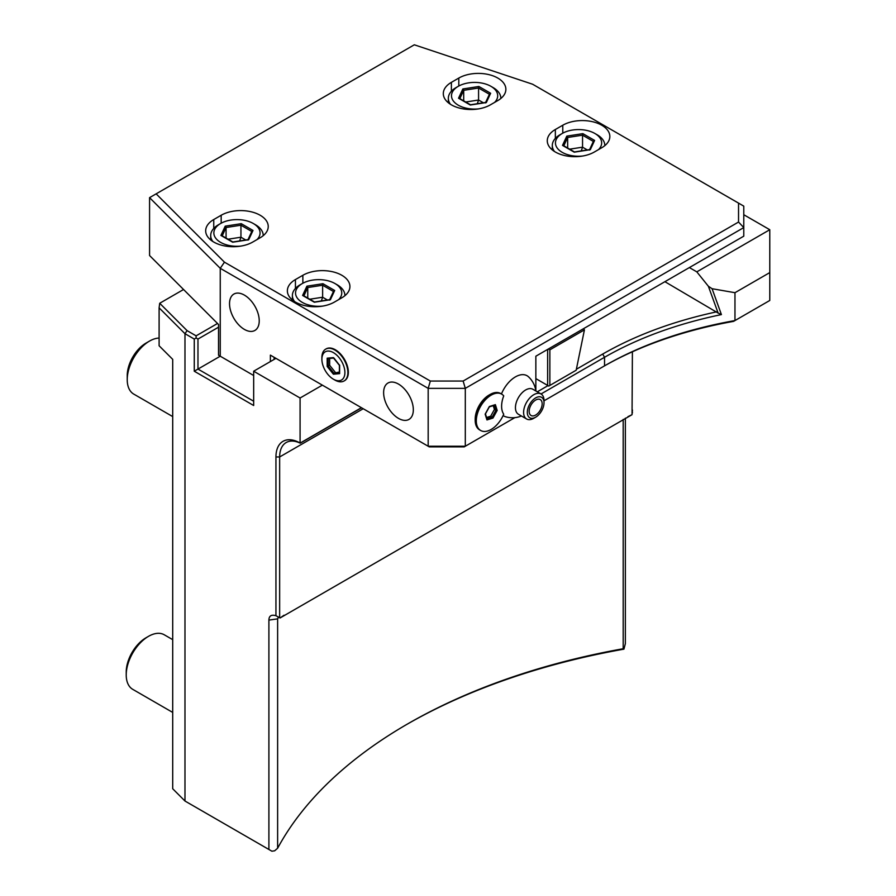 <?xml version="1.0" encoding="UTF-8"?>
<svg xmlns="http://www.w3.org/2000/svg" width="896" height="896" viewBox="0 0 896 896"><rect width="100%" height="100%" fill="white"/><g stroke="black" fill="none" stroke-linecap="round" stroke-linejoin="round"><path stroke-width="1.34" d="M183.557 289.498L159.712 303.262L187.074 330.624L184.979 333.693L159.107 307.832L159.712 303.262M623.19 419.406L623.19 648.726A525.101 303.162 0 0 0 407.747 723.856A525.101 303.162 0 0 0 277.626 848.232L274.646 850.808L271.88 851.2L184.979 801.024L172.704 788.749L172.704 359.352L159.107 345.766L159.107 307.832M184.979 801.024L184.979 333.693L194.264 339.058L194.264 371.213L253.669 405.507L253.669 371.213L300.082 398.003L300.082 443.027A34.126 19.701 -120 0 0 275.946 456.96L275.946 615.709C271.354 614.398 269.002 615.866 268.901 620.099L277.626 618.856L278.421 617.019M268.901 849.475L268.901 620.099M300.082 398.003L322.358 385.146L275.946 358.355L253.669 371.213M274.086 359.419L274.086 357.28L270.379 355.13L428.176 446.242L428.176 388.36L465.304 388.36L465.304 446.242L428.176 446.242L429.262 446.869L464.218 446.869L514.853 417.637M623.19 648.726L623.93 649.152L625.352 643.686L625.352 418.163M270.379 361.57L270.379 355.13M253.669 375.502L220.248 356.205L194.264 371.213M217.526 323.478L196.112 335.843L196.112 337.982L197.971 339.058L197.971 369.074L253.669 401.229M197.971 339.058L218.534 327.186M501.446 393.971A23.24 13.418 120 0 1 528.461 376.768A23.632 23.632 0 0 1 535.853 390.981L535.853 356.205L689.371 267.568L696.808 271.858L769.776 229.723L743.781 214.726M689.371 267.568L743.781 236.163L743.781 227.584L738.539 222.04L738.539 203.112L532.627 84.235L414.31 44.8L156.139 193.85L224.448 262.17L430.349 381.046L463.131 381.046L738.539 222.04M463.131 381.046L465.304 388.36L743.781 227.584L743.781 206.147L738.539 203.112M535.674 417.189A11.816 6.821 -60 0 1 527.318 412.35A11.816 6.821 -60 0 1 535.674 397.891A11.816 6.821 -60 0 1 544.018 402.718A11.816 6.821 -60 0 1 544.018 402.741A11.816 6.821 -60 0 1 535.674 417.189L533.814 418.264A14.437 8.333 -60 0 1 526.59 418.981A14.437 8.333 -60 0 1 523.6 412.35A14.437 8.333 -60 0 1 529.917 397.824A14.437 8.333 -60 0 1 541.027 393.971L604.542 357.28C638.03 338.061 676.984 323.826 721.414 314.586L712.085 288.714L734.966 292.701L769.776 272.597L769.776 300.474L734.966 320.566A315.056 181.899 0 0 0 604.542 365.848L544.018 400.792M475.194 420.224L475.194 419.093A19.622 11.334 -60 0 1 489.07 395.058L490.045 394.498A21 12.13 120 0 0 475.194 420.224A21 12.13 120 0 0 479.55 429.834L480.659 430.483A21 12.13 120 0 0 503.72 414.187A22.501 12.992 120 0 1 501.614 406.224A22.501 12.992 120 0 1 503.72 395.886A21 12.13 120 0 0 501.659 394.106A21 12.13 120 0 0 480.659 406.224A21 12.13 120 0 0 480.659 430.483M503.126 415.542A23.24 13.418 120 0 0 505.411 416.696A23.632 23.632 0 0 0 521.405 415.99M224.448 262.17L220.248 268.318L149.576 197.646L149.576 255.528L218.534 324.486L218.534 355.219L220.248 356.205L220.248 268.318L428.176 388.36L430.349 381.046M383.622 392.65A21 12.13 -120 0 0 392.795 413.784A21 12.13 -120 0 0 408.979 419.418A21 12.13 -120 0 0 413.325 409.797A21 12.13 -120 0 0 404.163 388.662A21 12.13 -120 0 0 387.968 383.029A21 12.13 -120 0 0 383.622 392.65M229.533 303.688A21 12.13 -120 0 0 238.706 324.822A21 12.13 -120 0 0 254.89 330.445A21 12.13 -120 0 0 259.235 320.835A21 12.13 -120 0 0 250.074 299.701A21 12.13 -120 0 0 233.878 294.067A21 12.13 -120 0 0 229.533 303.688M344.299 380.822A18.379 10.606 -120 0 0 344.546 380.699A18.379 10.606 -120 0 0 347.357 365.971A18.379 10.606 -120 0 0 335.35 349.776A18.379 10.606 -120 0 0 326.166 348.869A18.379 10.606 -120 0 0 325.931 349.003M601.765 147.728A27.563 15.915 0 0 0 609.84 136.472A27.563 15.915 0 0 0 592.816 121.778A27.563 15.915 0 0 0 562.778 125.227L555.352 129.506A27.563 15.915 0 0 0 547.277 140.762A27.563 15.915 0 0 0 564.29 155.467A27.563 15.915 0 0 0 594.339 152.018L601.765 147.728M497.795 100.565A27.563 15.915 0 0 0 505.87 89.32A27.563 15.915 0 0 0 488.858 74.614A27.563 15.915 0 0 0 458.808 78.064L451.382 82.354A27.563 15.915 0 0 0 443.307 93.598A27.563 15.915 0 0 0 460.331 108.304A27.563 15.915 0 0 0 490.37 104.854L497.795 100.565M334.421 302.075L341.846 297.786A27.563 15.915 0 0 0 349.922 286.541A27.563 15.915 0 0 0 332.909 271.835A27.563 15.915 0 0 0 302.859 275.285L295.434 279.563A27.563 15.915 0 0 0 287.37 290.819A27.563 15.915 0 0 0 304.382 305.525A27.563 15.915 0 0 0 334.421 302.075M252.739 242.054L260.165 237.765A27.563 15.915 0 0 0 268.24 226.509A27.563 15.915 0 0 0 251.216 211.803A27.563 15.915 0 0 0 221.178 215.253L213.752 219.542A27.563 15.915 0 0 0 205.677 230.798A27.563 15.915 0 0 0 222.701 245.504A27.563 15.915 0 0 0 252.739 242.054M149.576 197.646L156.139 193.85M562.218 133.47A23.106 13.339 0 0 0 562.218 133.482L559.989 134.758L562.218 133.47A23.106 13.339 180 0 1 594.888 133.482L597.117 134.758A26.253 15.154 180 0 1 604.811 145.477A26.253 15.154 180 0 1 604.811 145.645L604.811 145.477M559.989 134.758A26.253 15.154 0 0 0 552.306 145.477A26.253 15.154 0 0 0 554.434 151.458M562.218 133.482A23.106 13.339 0 0 0 558.051 149.061A23.106 13.339 0 0 0 582.534 156.05M594.888 133.482A23.106 13.339 180 0 1 598.562 149.576M594.608 140.426L582.859 133.638L566.81 136.125L562.509 145.387L574.258 152.174L590.307 149.688L589.445 150.058L590.307 149.688L594.608 140.426L593.499 141.154L589.59 149.598M562.509 145.387L563.685 146.07M566.81 136.125L567.661 137.48L563.808 145.79M582.859 133.638L582.546 135.173L567.661 137.48L567.661 148.008M587.328 149.946L582.546 147.179L569.677 149.173M581.28 150.886L582.546 147.179L582.546 135.173L593.376 141.434M478.576 108.886A23.106 13.339 0 0 1 454.093 101.898A23.106 13.339 0 0 1 458.259 86.318L456.03 87.606L458.259 86.318A23.106 13.339 180 0 1 490.93 86.318L493.158 87.606A26.253 15.154 180 0 1 500.842 98.325A26.253 15.154 180 0 1 500.842 98.482L500.842 98.325M456.03 87.606A26.253 15.154 0 0 0 448.336 98.325A26.253 15.154 0 0 0 450.464 104.306M490.93 86.318A23.106 13.339 180 0 1 494.603 102.413M490.638 93.262L478.89 86.486L462.84 88.962L458.539 98.224L470.288 105.011L486.338 102.525L485.486 102.894L486.338 102.525L490.638 93.262L489.541 94.002L485.621 102.435M458.539 98.224L459.715 98.907M462.84 88.962L463.702 90.317L459.85 98.627M478.89 86.486L478.576 88.021L463.702 90.317L463.702 100.856M483.37 102.782L478.576 100.016L465.707 102.01M477.322 103.723L478.576 100.016L478.576 88.021L489.418 94.27M322.627 306.107A23.106 13.339 0 0 1 298.144 299.118A23.106 13.339 0 0 1 302.31 283.539L300.082 284.816L302.31 283.539A23.106 13.339 180 0 1 334.981 283.539L337.21 284.816A26.253 15.154 180 0 1 344.904 295.534A26.253 15.154 180 0 1 344.893 295.702L344.904 295.534M300.082 284.816A26.253 15.154 0 0 0 292.387 295.534A26.253 15.154 0 0 0 294.526 301.526M334.981 283.539A23.106 13.339 180 0 1 338.654 299.634M334.69 290.483L322.941 283.707L306.902 286.182L302.602 295.445L314.35 302.232L330.389 299.746L329.538 300.115L330.389 299.746L334.69 290.483L333.592 291.222L329.672 299.656M302.602 295.445L303.766 296.128M306.902 286.182L307.754 287.538L303.901 295.848M322.941 283.707L322.627 285.23L307.754 287.538L307.754 298.077M327.421 300.003L322.627 297.237L309.758 299.23M321.373 300.944L322.627 297.237L322.627 285.23L333.469 291.491M240.946 246.086A23.106 13.339 0 0 1 216.462 239.098A23.106 13.339 0 0 1 220.618 223.507L218.389 224.795L220.618 223.507A23.106 13.339 180 0 1 253.299 223.507L255.528 224.795A26.253 15.154 180 0 1 263.211 235.514A26.253 15.154 180 0 1 263.211 235.67L263.211 235.514M218.389 224.795A26.253 15.154 0 0 0 210.706 235.514A26.253 15.154 0 0 0 212.834 241.494M253.299 223.507A23.106 13.339 180 0 1 256.973 239.613M253.008 230.462L241.259 223.675L225.21 226.162L220.909 235.424L232.658 242.211L248.707 239.725L247.845 240.083L248.707 239.725L253.008 230.462L251.91 231.19L247.99 239.635M220.909 235.424L222.085 236.107M225.21 226.162L226.072 227.517L222.208 235.827M241.259 223.675L240.946 225.21L226.072 227.517L226.072 238.045M245.728 239.982L240.946 237.216L228.077 239.21M239.68 240.912L240.946 237.216L240.946 225.21L251.776 231.47M196.112 335.843L187.074 330.624M194.264 339.058L196.112 337.982M623.93 649.152A527.722 304.685 0 0 0 406.829 724.394M277.626 848.232L277.626 618.856A525.101 303.162 0 0 1 278.578 617.109M300.082 443.027L300.227 443.184A31.506 18.189 -120 0 0 286.182 442.534A31.506 18.189 -120 0 0 279.653 456.96L279.653 617.736L275.946 615.709M278.678 617.176L280.067 617.982L632.05 414.68L632.397 351.792M300.227 443.184L361.558 407.781M300.149 443.072L361.413 407.691M734.966 292.701L734.966 320.566L733.566 321.373A317.688 183.411 0 0 0 603.232 366.61M721.414 314.586L718.122 313.062L708.378 286.261L712.085 288.714M708.378 286.261L696.808 271.858M769.776 272.597L769.776 229.723M664.91 281.691L718.122 313.062M537.298 391.81L548.005 385.627L535.853 378.616L548.755 386.064L576.173 370.227L584.427 329.874L549.864 349.832L548.755 348.757M576.374 369.253L602.694 354.066C635.51 335.205 673.613 321.104 716.99 311.763M548.755 349.194L547.635 349.832L547.635 385.414M549.864 349.832L549.864 385.414M583.531 328.675L584.427 329.874M632.397 409.909L632.397 410.984M632.397 411.992L632.397 412.955M627.928 416.674L632.05 414.68M334.88 380.061L333.402 379.198L334.88 380.061A18.379 10.606 -120 0 0 344.075 380.968A18.379 10.606 -120 0 0 346.886 366.24A18.379 10.606 -120 0 0 334.88 350.045A18.379 10.606 60 0 0 325.696 349.138A18.379 10.606 60 0 0 321.888 357.549L321.888 359.262A16.274 9.397 60 0 1 333.402 352.621A16.274 9.397 -120 0 1 344.904 372.557A16.274 9.397 -120 0 1 333.402 379.198L333.402 379.198A16.274 9.397 60 0 1 321.888 359.262M333.402 357.616L327.174 358.176L327.174 366.464L333.402 374.203L339.618 373.643L339.618 365.355L333.917 358.008M339.618 372.702L339.618 365.098M333.402 374.203L333.917 373.206L339.405 372.725M327.174 366.464L328.216 366.117L333.917 373.206L339.405 372.019M327.174 358.176L328.216 358.523L327.174 358.176M329.65 358.434L329.65 365.288L335.35 372.378M329.65 365.288L328.216 366.117L328.216 358.568M501.659 394.106L500.55 393.456A21 12.13 120 0 0 490.045 394.498M526.59 418.981L518.437 414.277A14.437 8.333 120 0 1 515.446 407.646A14.437 8.333 -60 0 1 521.752 393.12A14.437 8.333 -60 0 1 532.874 389.256L541.027 393.971A14.437 8.333 -60 0 1 544.018 400.579A14.437 8.333 -60 0 1 544.018 400.602M529.166 411.286A9.184 5.309 120 0 0 531.07 415.509A9.184 5.309 120 0 0 538.149 413.045A9.184 5.309 120 0 0 542.17 403.805A9.184 5.309 120 0 0 540.266 399.582A9.184 5.309 120 0 0 533.187 402.046A9.184 5.309 120 0 0 529.166 411.286M497.179 410.424L495.376 404.645L489.362 406.515L485.15 414.165L486.954 419.933L492.968 418.062L497.179 410.424L495.914 410.29L494.357 405.317M492.968 418.062L492.173 417.077L495.914 410.29L494.424 409.427L493.248 405.664M486.954 419.933L486.83 418.746L486.954 419.933M495.376 404.645L494.312 405.149M486.584 417.491L490.683 416.214L494.424 409.427M490.683 416.214L492.173 417.077L486.965 418.701M145.992 343.123L149.509 341.085A31.506 18.189 120 0 0 127.232 379.68L127.232 375.614A26.533 15.322 120 0 1 145.992 343.123L149.509 341.085A31.506 18.189 -60 0 1 159.107 338.061M127.232 379.68A31.506 18.189 120 0 0 133.75 394.094L172.704 416.584M145.992 637.795L148.501 636.339A31.506 18.189 120 0 0 126.224 674.923L126.224 672.034A27.955 16.139 120 0 1 145.992 637.795L148.501 636.339A31.506 18.189 -60 0 1 164.259 634.782L172.704 639.654M126.224 674.923A31.506 18.189 120 0 0 132.754 689.349L172.704 712.421M604.542 365.848L604.542 357.28L602.694 354.066M562.778 125.227L562.778 133.168M555.352 129.506L555.352 138.387M458.808 78.064L458.808 86.005M451.382 82.354L451.382 91.235M302.859 275.285L302.859 283.226M295.434 279.563L295.434 288.445M221.178 215.253L221.178 223.205M213.752 219.542L213.752 228.424M363.205 408.733L279.653 456.96L275.946 456.96M333.558 358.042L328.216 358.523M552.306 149.923L552.306 145.477M589.792 149.565L574.437 151.939L563.338 145.51M448.336 102.76L448.336 98.325M485.834 102.402L470.478 104.776M470.501 104.776L459.368 98.347M292.387 299.981L292.387 295.534M329.885 299.622L314.53 301.997L303.43 295.568M210.706 239.96L210.706 235.514M248.203 239.602L232.848 241.976L221.738 235.547M284.021 615.227L280.291 617.859M333.502 357.974L339.405 365.322M339.405 365.31L339.405 373.106M328.003 358.579L333.592 358.086M544.018 402.718L544.018 400.579M487.077 419.07L485.464 413.907M485.419 413.974L489.362 406.829M489.339 406.874L494.76 405.194"/></g></svg>

